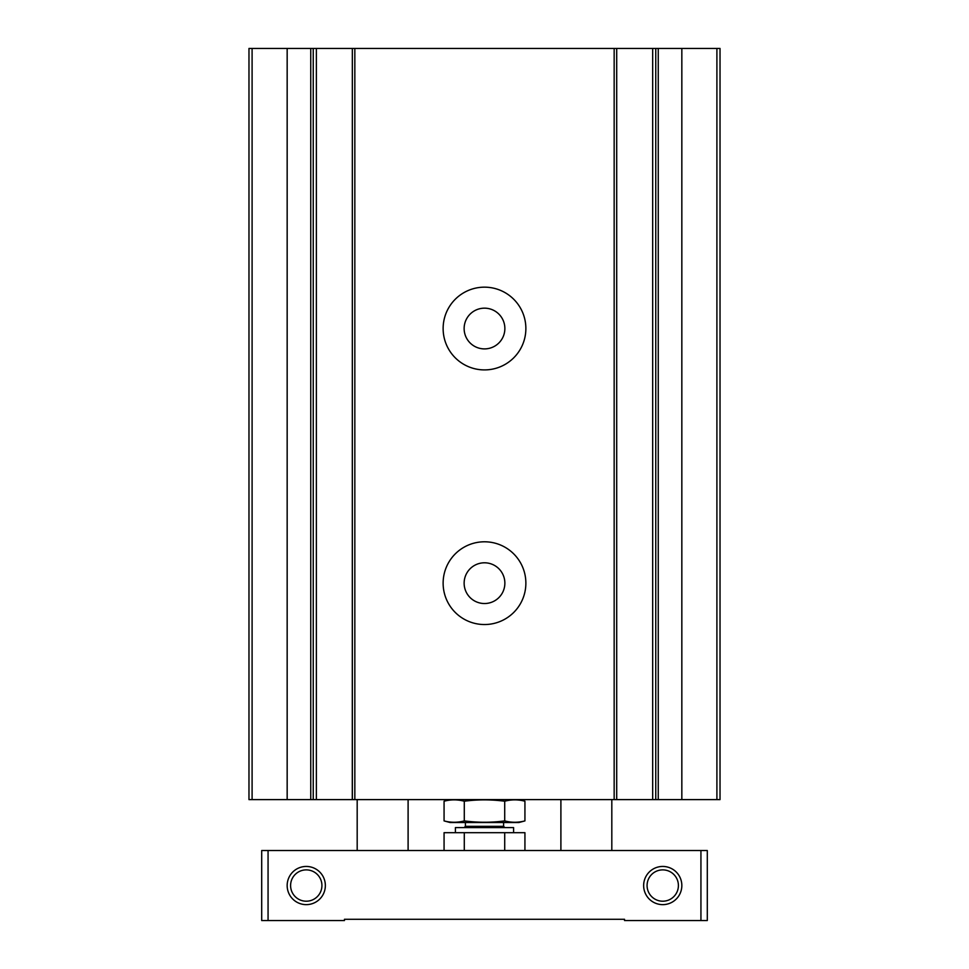 <?xml version="1.0" encoding="UTF-8"?>
<svg xmlns="http://www.w3.org/2000/svg" width="969" height="969" viewBox="0 0 969 969"><rect width="100%" height="100%" fill="white"/><g stroke="black" fill="none" stroke-linecap="round" stroke-linejoin="round"><path stroke-width="1.45" d="M484.5 562.795A20.373 20.373 0 0 0 466.864 593.355A20.373 20.373 0 0 0 502.136 593.355A20.373 20.373 0 0 0 484.5 562.795M655.759 48.45L652.67 48.45L652.67 799.607L652.67 48.45L616.708 48.45L616.708 799.607L616.708 48.45L316.378 48.45L316.378 799.607L316.378 48.45L248.972 48.45L248.972 799.607L352.341 799.607L352.341 48.45L352.292 799.607L720.028 799.607L720.028 48.45L655.759 48.45L655.759 799.607M484.5 287.163A41.376 41.376 0 0 0 448.671 349.228A41.376 41.376 0 0 0 520.329 349.228A41.376 41.376 0 0 0 484.5 287.163M484.5 541.792A41.376 41.376 0 0 0 448.671 603.857A41.376 41.376 0 0 0 520.329 603.857A41.376 41.376 0 0 0 484.5 541.792M484.5 308.166A20.373 20.373 0 0 0 466.864 338.726A20.373 20.373 0 0 0 502.136 338.726A20.373 20.373 0 0 0 484.5 308.166M344.455 919.278L344.455 920.55L261.703 920.55L261.703 850.528L707.297 850.528L707.297 920.55L624.545 920.55L624.545 919.278L344.455 919.278M306.265 869.883A15.649 15.649 0 0 0 292.699 893.37A15.649 15.649 0 0 0 319.818 893.37A15.649 15.649 0 0 0 306.265 869.883M662.735 869.883A15.649 15.649 0 0 0 649.182 893.37A15.649 15.649 0 0 0 676.301 893.37A15.649 15.649 0 0 0 662.735 869.883M306.265 866.443A19.101 19.101 0 0 0 289.719 895.09A19.101 19.101 0 0 0 322.798 895.09A19.101 19.101 0 0 0 306.265 866.443M662.735 866.443A19.101 19.101 0 0 0 646.202 895.09A19.101 19.101 0 0 0 679.281 895.09A19.101 19.101 0 0 0 662.735 866.443M464.284 801.218C477.656 799.425 491.126 799.425 504.716 801.218C511.45 799.413 518.185 799.413 524.932 801.218L524.932 820.9C518.185 822.705 511.45 822.705 504.716 820.9C491.344 822.693 477.874 822.693 464.284 820.9C457.55 822.705 450.815 822.705 444.068 820.9L444.068 801.218C450.815 799.413 457.55 799.413 464.284 801.218L464.284 820.9M518.875 799.607L524.932 801.218M504.716 801.218L504.716 820.9M524.932 820.9L518.875 822.524L450.125 822.524L444.068 820.9M524.932 850.528L524.932 832.698L444.068 832.698L444.068 850.528M455.406 832.698L455.406 827.611L513.594 827.611L513.594 832.698M504.716 850.528L504.716 832.698M464.284 850.528L464.284 832.698M658.254 48.45L658.254 799.607M681.837 48.45L681.837 799.607M614.164 48.45L614.164 799.607M354.836 48.45L354.836 799.607M716.903 48.45L716.903 799.607M310.746 48.45L310.746 799.607M287.163 48.45L287.163 799.607M252.097 48.45L252.097 799.607M313.241 48.45L313.241 799.607M268.062 920.55L268.062 850.528M700.938 920.55L700.938 850.528M464.127 827.611L465.399 826.339L503.601 826.339L504.873 827.611M408.106 850.528L408.106 799.607M357.186 850.528L357.186 799.607M611.814 850.528L611.814 799.607M560.894 850.528L560.894 799.607M450.125 799.607L444.068 801.218M503.601 826.339L503.601 822.524M465.399 826.339L465.399 822.524"/></g></svg>
